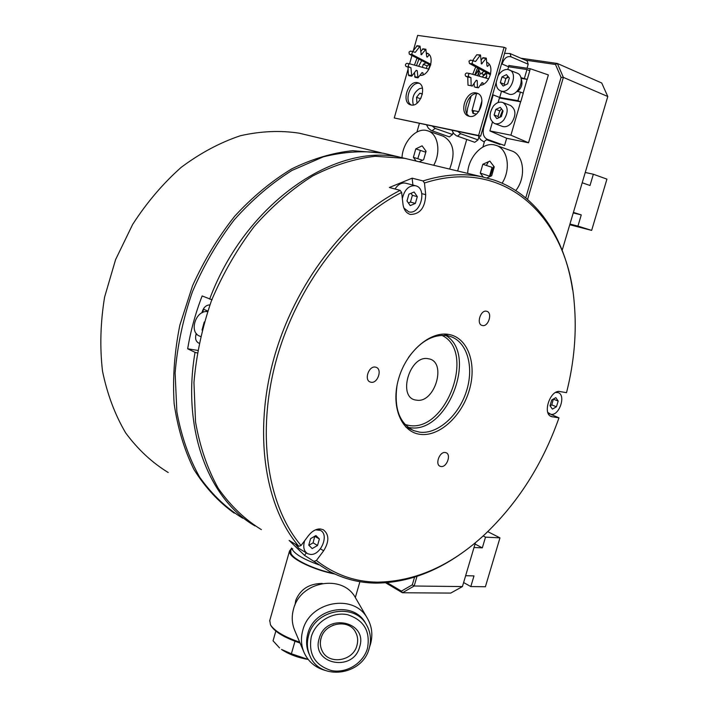 <?xml version="1.0" encoding="UTF-8"?>
<svg xmlns="http://www.w3.org/2000/svg" width="708" height="708" viewBox="0 0 708 708"><rect width="100%" height="100%" fill="white"/><g stroke="black" fill="none" stroke-linecap="round" stroke-linejoin="round"><path stroke-width="1.06" d="M389.657 154.742L383.63 153.309C364.408 150.441 344.318 151.609 323.379 156.822L292.068 170.389C271.447 183.257 252.163 199.736 234.233 219.834C217.524 241.702 203.568 265.73 192.372 291.935C183.08 318.821 177.327 345.831 175.124 372.966L176.867 411.817C181.345 436.27 188.956 458.076 199.7 477.227C211.966 494.494 226.321 508.158 242.764 518.229M255.013 525.938C208.878 499.609 181.699 429.871 195.045 352.327L197.143 352.929M212.126 299.82L202.134 295.953C195.452 313.308 190.629 330.919 187.673 348.796L195.045 352.327M209.648 299.112C245.773 202.107 336.937 141.299 402.445 157.804L406.596 158.751M209.86 304.9C206.488 305.006 204.046 306.962 202.532 310.785L201.851 312.883M203.966 308.024L202.612 312.511M196.7 333.981L195.762 335.495M187.673 348.796L197.585 350.371M196.231 333.415L195.753 335.539C195.143 339.256 196.187 341.796 198.904 343.168L198.966 343.185M305.113 134.6L299.183 133.184C280.306 130.272 260.694 131.13 240.366 135.741C219.976 142.573 200.24 153.123 181.159 167.38C162.884 183.611 146.706 202.638 132.626 224.48L115.572 259.659L104.607 297.068C100.43 322.529 99.731 347.221 102.51 371.142C107.227 394.099 114.944 414.684 125.661 432.898C137.848 449.394 152.025 462.598 168.203 472.51M382.984 153.176L352.752 150.68C332.618 152.786 312.29 158.849 291.758 168.867C271.5 181.133 252.482 196.921 234.711 216.206C218.064 237.233 204.01 260.438 192.532 285.82L179.841 325.167C174.451 352 172.548 378.125 174.124 403.525C177.664 427.959 184.292 449.996 194.019 469.625C205.267 487.511 218.675 502.007 234.224 513.132M207.506 311.626C195.682 309.927 188.629 332.486 199.815 336.158L200.453 336.45M204.249 321.981L202.019 330.078M371.072 382.258C377.691 383.683 382.568 369.213 376.107 367.302L375.408 367.116C368.824 365.594 363.85 380.099 370.284 382.046L371.072 382.258M449.438 334.565C468.227 338.256 477.033 364.328 469.298 390.188C461.828 416.1 439.42 436.792 420.419 434.376C401.303 432.367 390.533 406.339 398.613 378.78C406.401 351.186 430.783 330.459 449.438 334.565M397.073 385.134C393.834 408.383 399.454 423.579 413.941 430.703L419.711 432.181C437.597 434.464 458.722 415.605 466.404 391.347C474.307 367.133 467.307 341.867 450.323 336.459L447.73 335.796C433.579 333.778 420.472 341.052 408.401 357.602M416.384 400.126C434.96 403.852 447.376 361.248 428.375 358.761C409.587 354.283 396.878 398.4 416.384 400.126M482.387 325.53C488.361 327.176 492.839 312.724 486.785 311.299L486.573 311.246C480.617 309.52 476.077 324.007 482.104 325.459L482.387 325.53M441.102 466.528C446.801 467.475 451.465 454.501 446.067 452.731L445.208 452.509C439.535 451.492 434.792 464.501 440.172 466.298L441.102 466.528M410.728 159.778L404.693 158.335L375.284 156.273C354.602 158.654 333.716 165.238 312.609 176.018C291.793 189.169 272.315 206.01 254.172 226.525C237.251 248.835 223.082 273.35 211.683 300.05C202.196 327.45 196.293 354.938 193.957 382.541L195.532 422.012C199.939 446.837 207.506 468.944 218.232 488.316C230.507 505.76 244.888 519.522 261.376 529.628M412.906 185.062L412.144 178.177L389.373 187.487L400.17 190.363C345.858 217.604 294.687 283.926 273.925 358.328C253.172 432.756 264.748 506.512 298.803 546.302L289.13 540.434L304.511 555.364L329.857 571.568C344.256 579.064 359.584 582.914 375.833 583.109C406.914 582.888 437.022 571.834 466.165 549.957M412.144 178.177L423.012 180.929L424.464 183.009C505.733 156.548 567.789 218.374 574.215 302.741C576.852 331.928 574.285 361.903 566.524 392.683L560.046 391.568C550.337 389.179 541.93 414.003 551.541 416.631L558.984 417.844C542.691 464.059 517.946 502.937 484.768 534.469C451.102 565.63 415.331 581.525 377.444 582.162C354.982 581.888 334.636 574.666 316.405 560.506L314.184 561.276M572.577 289.767C564.745 237.065 536.354 193.904 493.095 179.752L482.219 176.867C463.731 173.026 443.996 174.38 423.012 180.929M316.405 560.506L323.662 550.771C329.362 541.416 329.229 534.398 323.264 529.717L320.202 528.929C315.945 528.903 312.024 531.15 308.44 535.673L301.042 545.505L298.803 546.302M550.718 414.295L558.984 417.844M304.511 555.364L306.343 552.913M400.17 190.363L401.64 192.47L402.985 204.231C403.808 209.825 406.277 213.241 410.41 214.471C420.083 214.214 425.189 207.612 425.703 194.665L424.464 183.009M401.64 192.47C347.823 219.577 297.174 285.351 276.571 359.089C255.995 432.862 267.367 505.981 301.042 545.505M403.852 207.966L408.72 211.834C420.304 215.303 427.632 188.77 415.87 185.832L415.357 185.7C408.764 185.372 404.427 189.682 402.339 198.629M405.976 183.266L405.516 183.151C401.507 182.505 398.002 184.452 395.011 188.992M408.366 202.966L410.445 202.081L412.383 195.328L410.976 193.302M408.932 194.151L406.985 200.983L410.215 205.612L415.366 203.426L417.304 196.647L414.109 192.001L408.932 194.151M412.383 195.328L417.304 196.647M410.445 202.081L415.366 203.426M547.842 412.463L550.842 414.313C559.302 416.171 566.4 394.825 558.046 392.604L555.647 392.462M550.125 405.87L551.762 404.923L553.364 399.055M551.753 399.985L550.028 405.737L552.39 409.118L556.453 406.764L558.17 401.038L555.824 397.639L551.753 399.985M553.47 399.215L558.17 401.038M551.762 404.923L556.453 406.764M304.67 540.682C302.838 546.886 303.829 551.222 307.644 553.7L310.538 554.444C321.007 555.399 329.556 534.266 320.29 530.354L315.582 529.832M295.537 544.319L298.856 548.355L306.962 553.284M308.883 545.284L313.095 542.841L314.777 536.221M310.608 538.629L308.741 545.142L312.219 548.567L317.52 545.487L319.379 539L315.936 535.558L310.608 538.629M314.945 536.39L319.379 539M313.095 542.841L317.52 545.487M420.402 150.415L417.773 158.716M433.712 165.274C441.155 152.14 438.119 134.104 428.11 130.945L426.49 130.476C415.702 127.732 402.604 142.52 402.002 157.698M449.633 169.079C455.722 153.229 453.633 142.281 443.35 136.246L442.969 136.113M422.499 160.256L413.392 157.3L416.1 161.061M419.216 161.813L423.632 159.716L426.057 151.238L422.11 145.83L415.791 148.884L413.392 157.3M425.995 151.468L425.004 151.946L415.791 148.884M520.884 58.224L557.355 63.472L601.72 82.995L607.783 96.509L563.373 77.376L527.566 199.435M557.355 63.472L563.373 77.376L561.081 77.411L555.497 64.481L557.355 63.472M525.761 197.895L561.081 77.411M555.497 64.481L525.221 60.1M419.384 123.475L416.941 132.033M466.722 139.485L457.642 170.991M482.883 147.025L484.369 141.901M424.729 155.884L424.18 157.804M493.733 166.185L490.06 176.513M416.994 576.365L414.162 586.012L462.421 586.569L450.757 593.083L402.436 592.764L385.656 582.808M414.162 586.012L402.436 592.764L401.409 591.118L412.304 584.835L414.162 586.012M462.421 586.569L475.449 542.655M562.179 250.269L607.783 96.509M412.304 584.835L414.561 577.153M387.17 582.684L401.409 591.118M492.423 122.139L489.883 130.927L510.91 135.184L528.531 142.777L548.364 74.924L530.248 68.729L508.831 65.499L508.477 66.711M510.91 135.184L520.628 101.775M523.141 93.146L527.15 79.349M529.673 70.694L530.248 68.729M489.883 130.927L506.663 138.281L528.531 142.777M479.104 70.508L478.812 71.517M478.44 72.827L477.608 75.721M432.446 126.201L435.128 128.387L452.509 134.502L449.394 136.892L430.986 130.378L428.349 128.183L426.605 124.98M452.509 134.502L453.058 132.591M457.952 131.502L460.625 133.724L478.015 139.892L474.776 142.317L456.35 135.741L453.704 133.511L451.969 130.263M478.015 139.892L478.856 136.989M486.954 139.865L500.06 144.547L500.237 143.954M493.193 94.907L483.67 127.847C482.431 133.582 483.599 137.396 487.175 139.281L483.803 141.795L480.484 139.52L478.369 135.759M511.043 56.852L510.052 53.551L527.203 60.95L528.195 64.216L511.043 56.852C507.194 55.835 504.264 58.065 502.255 63.552L502.114 64.039M527.026 68.242L528.195 64.216M487.175 139.281L504.556 145.503L506.663 138.281M501.503 91.261L499.706 97.474L517.911 100.669L520.743 101.793L499.405 98.031L498.096 102.554M502.636 110.386L499.813 117.289M517.61 91.571C521.752 87.774 522.929 83.544 521.141 78.889M486.378 78.207L486.794 72.977L482.13 77.004M473.785 110.705L473.006 113.413L476.404 114.068M471.139 96.067L467.616 108.315L466.873 113.51M473.006 113.413L472.068 110.377L478.679 111.634M476.546 93.624L472.068 110.377M478.918 111.298L481.944 100.793M475.316 75.066L478.723 69.552M485.033 77.827L486.803 76.296M482.201 72.774L483.183 75.252L486.316 72.552M479.829 76.349L478.148 72.092L479.325 71.074M478.343 68.579L480.564 74.19L483.936 71.269M494.618 123.528L502.229 126.36C505.459 127.396 508.565 126.228 511.557 122.856C516.327 115.192 515.999 109.413 510.592 105.527L502.857 102.51C499.565 101.43 496.405 102.625 493.396 106.085C488.653 113.829 489.007 119.625 494.467 123.475C497.697 124.511 500.813 123.325 503.804 119.926C508.583 112.209 508.264 106.404 502.857 102.51M501.406 108.758L499.521 111.519M495.848 109.351L494.104 114.979L496.83 118.617L501.317 116.616L503.069 110.961L500.326 107.333L495.848 109.351L499.733 110.837L497.998 116.448L494.104 114.979M497.998 116.448L498.919 117.678M422.393 88.013L419.49 88.642C413.649 92.633 411.596 98.076 413.348 104.961M421.092 97.908L420.419 98.748L416.543 97.315L416.897 102.359L417.729 102.58M422.419 93.872L419.817 93.208L416.543 97.315M422.357 94.155L419.817 93.208M496.22 82.27C496.104 86.571 497.512 89.429 500.459 90.845L509.441 94.297C518.778 96.536 526.133 76.296 517.106 73.11L507.981 69.481C504.061 69.198 500.76 71.34 498.051 75.924M500.459 90.845L501.689 91.199C511.026 93.429 518.398 73.057 509.371 69.871M507.804 76.225L506.255 78.305M501.981 76.907L500.344 82.597L503.176 86.049L507.689 83.801L509.344 78.084L506.485 74.641L501.981 76.907L505.866 78.499L504.229 84.172L500.344 82.597M504.229 84.172L505.016 85.128M508.565 77.145L505.866 78.499M421.676 60.596L418.64 66.287M429.26 64.702L427.136 65.844L426.393 68.446M425.986 62.835L423.26 64.304L422.402 67.331M427.136 65.844L423.26 64.304M428.703 69.092L429.774 65.348L429.057 64.437M487.502 62.676L486.874 62.57M477.608 67.862L474.749 74.906M475.723 66.853L472.696 74.322M419.384 83.367C410.711 81.393 403.507 100.899 411.348 105.023M417.446 82.615C408.18 80.42 401.188 101.925 410.224 104.731L411.091 104.979C420.251 107.412 427.508 85.81 418.472 82.907L417.446 82.615M428.057 53.693L426.517 53.631M418.906 59.153L416.472 65.685M417.021 58.171L414.428 65.118M478.263 93.722L478.148 93.704C468.625 91.429 460.811 111.935 469.484 116.342M476.13 92.916C466.014 90.553 458.536 112.891 468.36 116.023L469.386 116.324C479.387 118.953 487.166 96.518 477.351 93.261L476.13 92.916M408.1 69.092L394.267 117.971L478.59 135.493L504.078 47.286L417.64 35.4L413.357 50.516M504.078 47.286L506.078 48.162L480.626 136.228L394.267 117.971M411.941 55.525L409.596 63.791M420.065 75.375C429.119 76.632 435.703 56.065 427.136 53.197L426.49 52.976M480.183 85.314C489.573 84.889 495.175 65.676 486.865 62.313M478.59 135.493L480.626 136.228M430.853 64.322L412.428 54.711L411.808 53.808L412.702 51.622L415.277 52.357L420.048 46.135L421.304 54.773L425.889 49.241L426.641 56.436L427.092 57.1L427.605 56.826L429.154 54.649M412.675 51.472L417.224 45.737M420.729 51.498L423.065 48.834M421.915 72.765L423.021 72.951L423.11 74.827M416.109 70.499L417.224 70.685L417.977 77.845L422.056 72.57L423.021 72.951M414.446 72.844L415.074 77.34L417.977 77.845M409.658 63.808L406.826 63.348C405.25 64.056 405.011 65.118 406.135 66.534L410.923 67.738L411.746 76.163L416.251 70.304L417.224 70.685M408.012 67.26L408.392 75.013L408.843 75.659L411.746 76.163M428.995 69.172L409.737 63.817C408.153 64.525 407.923 65.587 409.038 67.012L410.923 67.738M430.623 65.251L409.304 54.118L409.012 52.056L410.481 51.162M490.679 73.685L472.661 63.968L472.05 63.03L472.979 60.738L475.564 61.49L480.475 54.95L481.511 63.95L486.316 58.162L486.954 65.694L487.308 66.348L487.927 66.092L489.193 64.278M488.688 78.862L469.802 73.508C468.192 74.269 467.944 75.375 469.05 76.853L470.935 77.606L471.183 85.73L472.174 86.119L476.272 80.261L477.245 80.65L477.449 87.456L475.369 87.093M477.245 80.65L476.121 80.464M474.148 83.287L474.263 86.907M477.449 87.456L478.422 87.836L482.086 82.588L483.06 82.969L483.095 84.411M483.06 82.969L481.944 82.783M521.044 78.384L527.274 79.376L529.788 70.747L526.964 69.543L508.592 66.764L507.813 69.455M520.849 77.623L527.274 79.376M517.911 100.669L520.424 92.049L516.831 91.447M520.424 92.049L523.247 93.199L520.743 101.793M499.706 97.474L492.635 94.686M492.449 95.315L493.016 95.536M524.451 78.199L526.964 69.543M508.592 66.764L501.556 63.8M481.059 60.136L483.095 57.684L486.316 58.162M472.687 60.534L476.741 54.764L480.475 54.95M490.414 74.756L469.448 63.472L468.979 61.162L470.475 60.224M469.723 73.508L466.599 72.995C464.997 73.747 464.749 74.862 465.855 76.331L467.74 77.084L467.997 85.19L469.121 85.376M469.05 76.853L465.855 76.331M470.935 77.606L467.74 77.084M471.183 85.73L467.997 85.19M477.475 87.677L475.236 87.288M300.05 643.041C284.873 637.864 275.253 632.191 271.191 626.031L270.828 625.43M269.783 620.438L270.456 624.828C274.545 631.067 284.289 636.846 299.688 642.165M322.326 583.445C309.201 583.587 300.351 589.215 295.776 600.331L294.971 605.039M291.307 548.727L289.537 550.948L289.953 553.267C292.599 559.754 314.733 570.117 334.911 574.055M356.097 598.835L355.345 597.543C342.353 573.63 300.148 581.312 293.51 609.145C291.439 616.695 291.9 623.907 294.873 630.801L303.741 651.741M369.576 646.944L370.461 644.307C373.045 634.872 371.966 626.111 367.213 618.031C353.726 593.189 309.741 601.313 302.794 630.306C300.635 638.165 301.104 645.678 304.201 652.838C308.449 661.83 315.476 667.706 325.273 670.449M309.493 654.891L309.131 654.042C306.29 647.599 305.847 640.837 307.803 633.731C314.025 607.783 353.469 600.596 365.399 622.943L366.08 624.129M333.627 624.96L328.91 627.447M308.21 659.458L291.386 653.776L294.971 641.271M291.386 653.776L281.519 649.44C287.793 653.705 295.714 656.865 305.272 658.927L308.175 659.413M275.828 631.094L273.058 640.82L279.545 647.909M291.776 548.24L292.165 549.364C295.218 554.382 304.104 559.532 318.839 564.816M333.663 573.48C314.299 569.515 293.563 559.692 290.997 553.488L290.714 550.789M292.094 549.204L292.74 548.833M475.041 544.054L482.325 547.859L485.511 537.142L499.972 537.859L485.396 586.737L470.82 586.569L473.988 575.896L465.643 575.728M483.166 535.938L485.511 537.142M474.006 547.514L482.325 547.859M463.616 582.551L470.82 586.569M487.75 531.646L499.972 537.859M582.206 182.77L590.012 185.496L593.357 174.239L606.933 179.133L591.649 230.392L577.94 226.109L581.268 214.913L573.418 212.382M585.259 172.469L593.357 174.239M573.259 212.922L581.268 214.913M569.958 224.055L577.94 226.109M569.754 224.737L591.649 230.392M488.431 161.734L486.361 165.442M502.087 183.204C511.087 169.495 507.963 149.193 496.485 145.503L494.511 144.936C482.511 141.91 468.165 157.38 467.669 173.389M515.778 190.576C526.46 177.327 524.053 154.804 511.734 150.928L511.3 150.769M486.839 177.929L491.662 175.805L494.255 166.867L489.821 161.105L482.847 164.256L492.078 167.362L489.52 176.159L480.281 173.115L483.299 177.097M489.52 176.159L489.856 176.602M482.847 164.256L480.281 173.115M203.647 309.272L207.709 311.024M408.153 427.375L409.728 427.623C447.031 434.482 478.343 354.664 445.898 335.504M405.153 424.605L409.047 425.455C446.403 432.34 476.086 350.947 441.836 335.344M550.311 415.994L552.479 416.862M320.423 548.833L323.662 550.771M421.791 193.629L425.703 194.665M435.128 128.387L432.013 130.821M460.625 133.724L457.386 136.202M483.67 127.847L483.104 127.652M502.255 63.552L501.698 63.339M416.614 45.976L419.534 46.401M420.888 54.357L421.818 54.498M422.455 49.073L425.384 49.507M426.676 56.684L427.605 56.826M414.623 76.694L417.525 77.199M408.392 75.013L411.286 75.508M406.135 66.534L409.038 67.012M409.516 54.259L412.428 54.711M487.927 66.092L486.998 65.95M485.803 58.445L482.582 57.968M482.13 63.693L481.192 63.543M479.953 55.233L476.741 54.764M472.661 63.968L469.448 63.472M369.222 648.28C362.62 675.591 320.14 681.379 309.927 655.882C307.077 649.422 306.635 642.634 308.591 635.51C314.839 609.473 354.416 602.251 366.381 624.668L365.399 622.943M367.452 648.448C363.231 663.316 346.424 673.671 331.433 670.556C314.963 665.378 308.245 654.157 311.263 636.873C315.458 621.819 332.574 611.42 347.584 614.721C363.965 620.093 370.585 631.341 367.452 648.448M320.928 638.474C319.857 642.714 320.211 646.723 321.99 650.519C328.211 665.175 353.088 661.502 356.938 645.484C358.257 640.678 357.77 636.182 355.478 631.996C348.858 618.58 324.804 622.686 321.069 638.28C319.883 642.607 320.184 646.687 321.99 650.519L321.706 649.909M359.655 646.846C353.23 672.724 310.839 664.237 319.193 638.51C325.76 612.349 368.195 621.341 359.655 646.846M383.63 153.309L402.445 157.804M198.435 342.946L198.904 343.168M299.183 133.184L381.453 152.839M443.872 334.079L447.996 335.601M404.693 158.335L482.219 176.867M409.844 214.312L410.41 214.471M405.693 426.933L413.941 430.703M405.516 183.151L415.357 185.7M556.541 392.028L558.046 392.604M548.213 413.384L549.7 413.976M318.087 529.071L320.29 530.354M443.35 136.246L428.11 130.945M504.583 53.33L510.052 53.551M417.118 45.71L420.048 46.135M406.826 63.348L409.737 63.817M410.277 51.109L413.198 51.551M422.968 48.808L425.889 49.241M473.475 60.649L470.271 60.171M469.802 73.508L466.599 72.995M355.336 597.517L359.912 581.702M369.231 648.236C371.541 639.811 370.594 631.952 366.381 624.668M367.213 618.031L355.345 597.543M269.633 620.987L289.537 550.948M291.492 548.072L290.59 551.24M511.734 150.928L496.485 145.503"/></g></svg>
